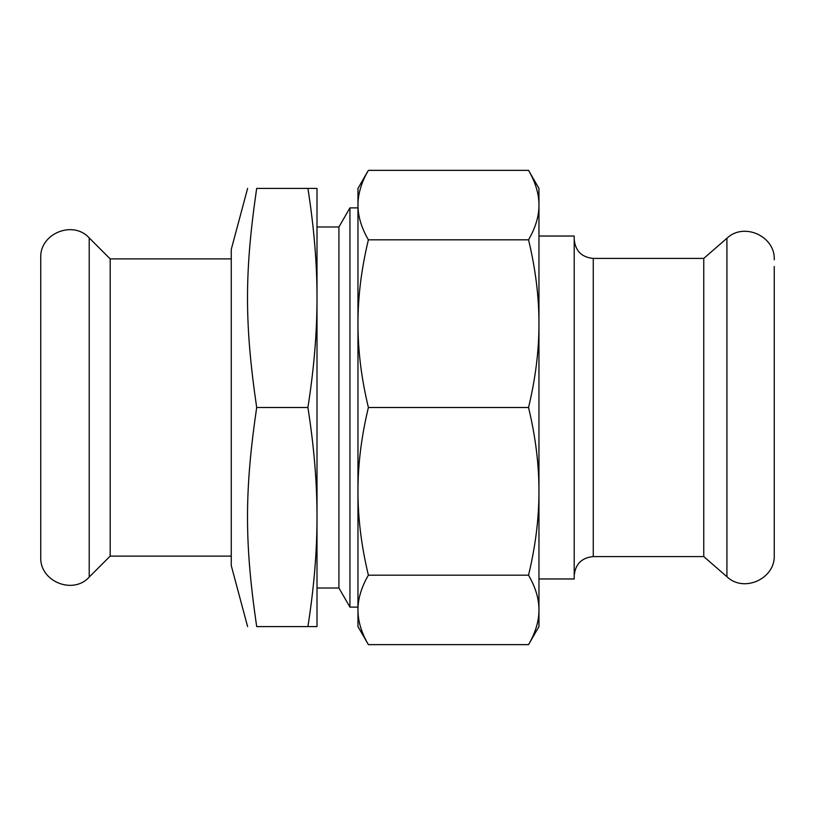 <?xml version="1.0" encoding="UTF-8"?>
<svg xmlns="http://www.w3.org/2000/svg" width="815" height="815" viewBox="0 0 815 815"><rect width="100%" height="100%" fill="white"/><g stroke="black" fill="none" stroke-linecap="round" stroke-linejoin="round"><path stroke-width="1.22" d="M317.004 517.046L317.004 588.012L338.918 588.012L338.918 226.988L317.004 226.988L317.004 297.954C317.066 331.787 314.04 368.309 307.917 407.5C314.04 446.691 317.066 483.214 317.004 517.046C317.066 550.889 314.04 587.401 307.917 626.592L317.004 626.592L317.004 188.408L307.917 188.408C314.04 227.599 317.066 264.111 317.004 297.954M338.918 226.988L349.941 207.886L349.941 607.114L338.918 588.012M307.917 407.5L256.684 407.5C244.449 491.282 244.449 542.821 256.684 626.592C244.449 626.592 244.449 626.592 256.684 626.592C244.449 626.592 244.449 626.592 256.684 626.592L307.917 626.592M256.684 407.5C244.449 323.718 244.449 272.179 256.684 188.408L307.917 188.408M247.607 626.592L231.266 565.63L231.266 249.37L247.607 188.408M256.684 188.408C244.449 188.408 244.449 188.408 256.684 188.408C244.449 188.408 244.449 188.408 256.684 188.408M538.959 226.03L538.959 323.657C539 350.481 535.526 378.435 528.538 407.5L368.39 407.5C361.402 378.435 357.928 350.481 357.968 323.657L357.968 207.886L349.941 207.886M231.266 556.105L110.188 556.105L110.188 258.895L89.212 237.919C72.953 219.805 39.436 233.681 40.75 257.988L40.75 557.012C39.436 581.319 72.953 595.195 89.212 577.081L89.212 237.919M774.25 266.515L774.25 555.158C775.483 578.701 743.891 593.096 726.919 576.725L703.752 556.584L703.752 258.416L726.919 238.275L726.919 576.725M703.752 556.584L593.259 556.584C581.686 557.715 575.329 564.062 574.208 575.635M538.959 236.034L574.208 236.034L574.208 578.966L538.959 578.966M528.538 407.5C535.526 436.565 539 464.519 538.959 491.343C539 518.177 535.526 546.121 528.538 575.186C535.526 587.228 539 598.811 538.959 609.915C539 621.03 535.526 632.613 528.538 644.645L538.959 626.592L538.959 491.343L538.959 588.97M538.959 491.343L538.959 188.408L528.538 170.355L368.39 170.355C361.402 182.387 357.928 193.97 357.968 205.085L357.968 188.408L368.39 170.355M528.538 575.186L368.39 575.186C361.402 546.121 357.928 518.177 357.968 491.343L357.968 607.114L349.941 607.114M357.968 323.657C357.928 296.823 361.402 268.879 368.39 239.814C361.402 227.772 357.928 216.189 357.968 205.085L357.968 491.343C357.928 464.519 361.402 436.565 368.39 407.5M528.538 170.355C535.526 182.387 539 193.97 538.959 205.085C539 216.189 535.526 227.772 528.538 239.814C535.526 268.879 539 296.823 538.959 323.657M528.538 239.814L368.39 239.814M528.538 644.645L368.39 644.645C361.402 632.613 357.928 621.03 357.968 609.915L357.968 491.343M368.39 644.645L357.968 626.592L357.968 609.915C357.928 598.811 361.402 587.228 368.39 575.186M593.259 556.584L593.259 258.416C581.686 257.285 575.329 250.939 574.208 239.366M231.266 258.895L110.188 258.895M110.188 556.105L89.212 577.081M593.259 258.416L703.752 258.416M726.919 238.275C743.891 221.904 775.483 236.299 774.25 259.842"/></g></svg>
